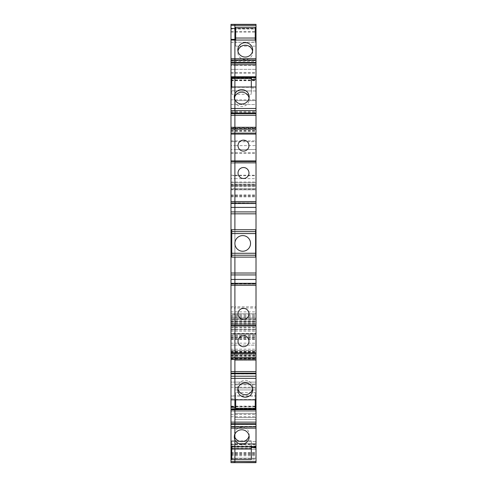<?xml version="1.0" encoding="UTF-8"?>
<svg xmlns="http://www.w3.org/2000/svg" width="487" height="487" viewBox="0 0 487 487"><rect width="100%" height="100%" fill="white"/><g stroke="black" fill="none" stroke-linecap="round" stroke-linejoin="round"><path stroke-width="0.37" stroke-dasharray="2.44 1.83" d="M252.576 51.135A7.433 7.177 180 0 1 245.259 59.578A7.433 7.177 180 0 1 237.942 51.135M256.016 58.708L256.016 60.437L256.016 58.708M234.892 58.708L234.892 60.437L234.892 58.708M256.016 283.324L256.016 284.104L256.016 283.324L234.892 283.324L234.892 284.104L256.016 284.104L234.892 284.104L234.892 283.324L234.892 284.104L234.892 283.324L230.984 283.324L230.984 284.104L230.984 283.324M256.016 325.967L256.016 323.618L256.016 325.967L234.892 325.967L234.892 324.598L234.892 327.136L256.016 327.136L256.016 350.5L256.016 327.136M256.016 353.739L256.016 358.042L256.016 353.739L234.892 353.739L256.016 353.739L234.892 353.739L234.892 358.042L256.016 358.042L234.892 358.042L234.892 353.739L234.892 358.042L234.892 353.739L230.984 353.739L230.984 358.042L230.984 353.739L234.892 353.739L230.984 353.739M256.016 359.54L256.016 355.547L256.016 359.54M256.016 373.377L256.016 373.943L256.016 373.377M235.678 395.888L230.984 395.858L230.984 399.845L230.984 396.059L234.892 396.059L234.892 399.845L234.892 396.059L234.892 399.845L234.892 396.059L256.016 396.059L256.016 399.845L256.016 395.858L235.678 395.888L235.678 399.845M256.016 409.281L256.016 408.757L256.016 409.281M256.016 408.757L256.016 409.117L234.892 409.281L234.892 408.757L234.892 409.281L234.892 408.757L234.892 409.117L234.892 408.757L234.892 409.117L230.984 409.281L230.984 408.757L230.984 409.117L230.984 408.757L256.016 408.757M256.016 410.109L256.016 406.115L256.016 410.109M256.016 423.94L256.016 424.518L256.016 423.94M256.016 428.134L256.016 426.405L256.016 428.134M256.016 426.405L256.016 426.959L234.892 426.959L234.892 428.134L234.892 426.405L234.892 428.134L234.892 426.405L234.892 426.959L234.892 426.405L234.892 426.959L230.984 426.959L230.984 428.134L230.984 426.405L230.984 426.959L230.984 426.405L256.016 426.405M256.016 446.792L256.016 444.546L256.016 446.792M230.984 447.924L234.892 447.924L234.892 449.191L256.016 449.191L230.984 449.191L234.892 449.191L234.892 462.492L256.016 462.492L234.892 462.492L234.892 458.188L230.984 458.188L234.892 458.188L234.892 462.492L230.984 462.492L234.892 462.492L234.892 446.664L230.984 446.384L230.984 462.492L230.984 458.188L230.984 462.492L234.892 462.492L234.892 458.188L234.892 462.492L256.016 462.492L256.016 446.384L256.016 462.65L256.016 313.835L256.016 318.084L256.016 313.835L256.016 314.358L234.892 314.358L234.892 318.084L234.892 313.835L256.016 313.835L256.016 24.35L256.016 28.654L256.016 24.35L234.892 24.35L256.016 24.35L234.892 24.35L234.892 28.654L256.016 28.654L234.892 28.654L234.892 24.35L234.892 29.001L234.892 24.35L230.984 24.35L230.984 28.654L230.984 24.35L234.892 24.35L230.984 24.35L230.984 29.001L256.016 29.001M256.016 447.924L234.892 447.924L234.892 446.664L256.016 446.384L234.892 446.384L234.892 462.65L256.016 462.65M230.984 449.233L234.892 449.233L234.892 446.384L230.984 446.384L230.984 462.65L234.892 462.65L234.892 313.835L234.892 317.883L256.016 318.084L234.892 318.084L234.892 307.973L256.016 307.973M256.016 40.044L256.016 42.296L256.016 40.044M256.016 59.883L256.016 60.437L234.892 60.437L234.892 59.883L234.892 60.437L230.984 60.437L230.984 58.708L230.984 60.437L230.984 59.883L256.016 59.883M256.016 62.896L256.016 62.33L256.016 62.896M256.016 76.733L256.016 80.726L256.016 76.733M256.016 77.561L256.016 78.084L256.016 77.561M256.016 77.725L256.016 78.084L234.892 78.084L234.892 78.517L234.892 77.725L234.892 78.084L234.892 77.725L234.892 78.084L230.984 78.084L230.984 77.561L230.984 78.084L230.984 77.725L256.016 77.725M256.016 86.996L256.016 90.783L256.016 86.996M256.016 90.978L234.892 90.783L234.892 86.996L234.892 94.295L234.892 86.996L234.892 87.331L251.322 87.331L251.322 94.295L251.322 90.953L256.016 90.978M256.016 113.471L256.016 112.899L256.016 113.471M256.016 127.302L256.016 131.295L256.016 127.302M256.016 133.103L256.016 128.799L256.016 133.103L234.892 133.103L256.016 133.103L234.892 133.103L234.892 128.799L256.016 128.799L234.892 128.799L234.892 133.103L234.892 128.799L234.892 133.103L230.984 133.103L230.984 128.799L230.984 133.103L234.892 133.103L230.984 133.103M256.016 160.88L256.016 163.224L256.016 160.88L234.892 160.88L234.892 163.224L256.016 163.224L234.892 163.224L234.892 160.88L230.984 160.88L230.984 162.25L230.984 160.88M230.984 202.738L234.892 202.738L230.984 203.036L230.984 203.517L230.984 202.738L256.016 202.738L256.016 203.517L256.016 202.738L234.892 203.036L234.892 203.517L256.016 203.517M256.016 327.532L256.016 354.731L256.016 327.532L234.892 327.532L234.892 321.663L256.016 321.663L234.892 321.663L234.892 354.731L234.892 329.486L256.016 329.486L234.892 329.486L234.892 323.618L256.016 323.618L234.892 323.618L234.892 325.967L234.892 321.663L234.892 354.731L234.892 327.532L230.984 327.532L230.984 321.663L234.892 321.663L230.984 321.663L230.984 354.731L230.984 329.486L234.892 329.486L230.984 329.486L230.984 327.532M256.016 354.731L230.984 354.512L256.016 354.731M256.016 441.575L256.016 417.517C256.016 416.464 256.016 416.464 256.016 417.517C256.016 416.464 256.016 416.464 256.016 417.517L256.016 443.523L256.016 441.575L234.892 441.575L234.892 417.517C234.892 416.464 234.892 416.464 234.892 417.517C234.892 416.464 234.892 416.464 234.892 417.517L234.892 443.523L234.892 417.517C234.892 416.464 234.892 416.464 234.892 417.517C234.892 416.464 234.892 416.464 234.892 417.517L234.892 443.523L234.892 441.575L256.016 441.575M256.016 104.547L256.016 69.337L256.016 104.547L234.892 104.547L234.892 69.337L256.016 69.337L234.892 69.337L234.892 104.547L256.016 104.547M256.016 141.711L256.016 108.455L256.016 145.619L256.016 141.711L234.892 141.711L234.892 108.455L256.016 108.455L234.892 108.455L234.892 145.619L256.016 145.619L234.892 145.619L234.892 108.455L234.892 145.619L234.892 141.711L256.016 141.711M230.984 175.21L234.892 175.21L234.892 188.652L230.984 188.652L230.984 149.533L230.984 188.652L234.892 188.652L234.892 184.743L256.016 184.743L256.016 149.533L256.016 185.918L256.016 178.662L234.892 178.662L234.892 188.652L256.016 188.652L256.016 184.743L234.892 184.743L234.892 149.533L256.016 149.533L234.892 149.533L234.892 175.21L256.016 175.21M230.984 462.65L230.984 307.973L234.892 307.973L234.892 149.533L230.984 149.533L234.892 149.533L234.892 185.918L230.984 185.918L234.892 185.918L234.892 184.275L256.016 184.275L256.016 188.652L234.892 188.652L234.892 175.716L256.016 175.716M256.016 61.514L256.016 28.264L256.016 65.428L256.016 61.514L234.892 61.514L234.892 28.264L256.016 28.264L234.892 28.264L234.892 65.428L256.016 65.428L234.892 65.428L234.892 28.264L234.892 65.428L234.892 61.514L256.016 61.514M230.984 333.4L234.892 333.692L230.984 333.4L230.984 345.113L234.892 345.113L234.892 333.4L234.892 345.113L256.016 345.113L256.016 333.4L256.016 345.137L234.892 345.137L234.892 333.4L256.016 333.692L234.892 333.692L234.892 345.137L230.984 345.137L230.984 333.4L256.016 333.4M256.016 382.106L256.016 358.444C256.016 357.391 256.016 357.391 256.016 358.444C256.016 357.391 256.016 357.391 256.016 358.444L256.016 384.054C256.016 385.107 256.016 385.107 256.016 384.054C256.016 385.107 256.016 385.107 256.016 384.054L256.016 382.106L234.892 382.106L234.892 358.444C234.892 357.391 234.892 357.391 234.892 358.444C234.892 357.391 234.892 357.391 234.892 358.444L234.892 384.054C234.892 385.107 234.892 385.107 234.892 384.054C234.892 385.107 234.892 385.107 234.892 384.054L234.892 358.444C234.892 357.391 234.892 357.391 234.892 358.444C234.892 357.391 234.892 357.391 234.892 358.444L234.892 384.054C234.892 385.107 234.892 385.107 234.892 384.054C234.892 385.107 234.892 385.107 234.892 384.054L234.892 382.106L256.016 382.106M256.016 411.643L256.016 387.981C256.016 386.928 256.016 386.928 256.016 387.981C256.016 386.928 256.016 386.928 256.016 387.981L256.016 413.591C256.016 414.644 256.016 414.644 256.016 413.591C256.016 414.644 256.016 414.644 256.016 413.591L256.016 411.643L234.892 411.643L234.892 387.981C234.892 386.928 234.892 386.928 234.892 387.981C234.892 386.928 234.892 386.928 234.892 387.981L234.892 413.591C234.892 414.644 234.892 414.644 234.892 413.591C234.892 414.644 234.892 414.644 234.892 413.591L234.892 387.981C234.892 386.928 234.892 386.928 234.892 387.981C234.892 386.928 234.892 386.928 234.892 387.981L234.892 413.591C234.892 414.644 234.892 414.644 234.892 413.591C234.892 414.644 234.892 414.644 234.892 413.591L234.892 411.643L256.016 411.643M230.984 327.136L230.984 350.5L230.984 318.93L230.984 327.136L234.892 327.136L234.892 350.5L256.016 350.5L234.892 350.47L234.892 338.094L256.016 338.094M230.984 338.094L234.892 338.094L234.892 334.301L230.984 334.179L256.016 334.301L234.892 334.301L234.892 318.93L234.892 330.892L256.016 330.892M234.892 185.918L256.016 185.918L234.892 185.918M230.984 330.892L234.892 330.892L234.892 350.5L234.892 318.93L234.892 325.967L230.984 325.967L230.984 324.598L230.984 325.967M234.892 350.5L230.984 350.47L234.892 350.5M230.984 334.179L256.016 334.179M249.174 436.967L249.174 434.441A7.433 7.177 0 0 1 249.058 435.707M234.308 436.967L234.308 434.441A7.433 7.177 0 0 1 234.892 431.646L234.892 434.173L234.892 431.646A7.433 7.177 0 0 1 249.174 434.441M249.174 96.822L249.174 99.354A7.433 7.177 180 0 1 234.892 102.148L234.892 99.616L234.892 102.148A7.433 7.177 180 0 1 234.424 98.088M249.058 98.088A7.433 7.177 180 0 1 249.174 99.354M237.942 388.754A7.433 7.177 0 0 1 245.259 380.31A7.433 7.177 0 0 1 252.576 388.754M248.979 173.007A5.479 5.479 0 0 0 243.5 167.528A5.479 5.479 0 0 0 238.021 173.007A5.479 5.479 0 0 0 243.5 178.486A5.479 5.479 0 0 0 248.979 173.007M248.979 145.619A5.479 5.479 0 0 0 243.5 140.146A5.479 5.479 0 0 0 238.021 145.619A5.479 5.479 0 0 0 243.5 151.098A5.479 5.479 0 0 0 248.979 145.619M248.979 341.223A5.479 5.479 0 0 0 243.5 335.744A5.479 5.479 0 0 0 238.021 341.223A5.479 5.479 0 0 0 243.5 346.701A5.479 5.479 0 0 0 248.979 341.223M248.979 313.835A5.479 5.479 0 0 0 243.5 308.362A5.479 5.479 0 0 0 238.021 313.835A5.479 5.479 0 0 0 243.5 319.314A5.479 5.479 0 0 0 248.979 313.835M252.692 390.02L252.692 387.488M237.826 390.02L237.826 387.488M234.892 229.73L234.892 243.421A7.822 7.822 0 0 1 242.715 235.598A7.822 7.822 0 0 1 250.543 243.421A7.822 7.822 0 0 1 242.715 251.243A7.822 7.822 0 0 1 234.892 243.421L234.892 229.73L255.626 229.73L234.892 229.73M256.016 202.738L234.892 202.738L234.892 203.517L234.892 202.738L256.016 202.738L234.892 202.738L234.892 203.517L230.984 203.517M230.984 127.984L230.984 131.295L230.984 127.984L234.892 127.984L234.892 127.302L234.892 131.295L234.892 127.984L256.016 127.984M230.984 128.373L256.016 128.373M230.984 130.516L256.016 130.516M230.984 131.295L256.016 131.295M230.984 130.863L256.016 130.863M230.984 112.899L230.984 113.471L230.984 112.899L234.892 112.899L234.892 113.471L234.892 112.899L256.016 112.899M230.984 77.415L230.984 80.726L230.984 77.415L234.892 77.415L234.892 76.733L234.892 80.726L234.892 77.415L256.016 77.415M230.984 77.81L256.016 77.81M230.984 79.941L256.016 79.941M230.984 80.726L256.016 80.726M230.984 80.294L256.016 80.294M230.984 62.33L230.984 62.896L230.984 62.33L234.892 62.33L234.892 62.896L234.892 62.33L256.016 62.33M230.984 307.973L230.984 182.783L230.984 189.827L234.892 189.827L234.892 29.001L234.892 175.716L230.984 175.716L230.984 29.001M230.984 306.798L234.892 306.798L234.892 182.783L230.984 182.783L234.892 182.783L234.892 189.827L256.016 189.827L230.984 189.827L230.984 175.716M234.892 182.783L256.016 182.783L234.892 182.783M230.984 351.571L234.892 351.571L234.892 313.835L234.892 314.358L230.984 314.358L230.984 313.835L234.892 313.835L230.984 313.835L234.892 313.835L234.892 306.798L256.016 306.798M230.984 313.835L256.016 313.835L234.892 313.835L234.892 314.358L234.892 313.835L256.016 313.835M234.892 317.883L230.984 318.084L234.892 317.883M256.016 449.233L234.892 449.233L234.892 351.571L256.016 351.571M234.892 458.188L256.016 458.188L234.892 458.188M231.763 446.792L231.763 444.546L234.892 444.631L234.892 440.698L234.892 446.792L234.892 440.698L234.892 446.792L234.892 444.631L251.322 444.631L251.322 440.698L251.322 459.631M230.984 424.518L230.984 423.94L230.984 424.518L234.892 424.518L234.892 423.94L234.892 424.518L256.016 424.518M230.984 406.542L230.984 410.109L230.984 406.115L230.984 406.542L234.892 406.542L234.892 410.109L234.892 406.115L234.892 406.542L256.016 406.542M230.984 406.115L256.016 406.115M230.984 406.895L256.016 406.895M230.984 409.037L256.016 409.037M230.984 409.427L256.016 409.427M230.984 373.943L230.984 373.377L230.984 373.943L234.892 373.943L234.892 373.377L234.892 373.943L256.016 373.943M230.984 355.973L230.984 359.54L230.984 355.547L230.984 355.973L234.892 355.973L234.892 359.54L234.892 355.547L234.892 355.973L256.016 355.973M230.984 355.547L256.016 355.547M230.984 356.332L256.016 356.332M230.984 358.469L256.016 358.469M230.984 358.858L256.016 358.858M230.984 42.095L230.984 40.044L230.984 42.296L234.892 42.095L234.892 40.044L234.892 42.296L234.892 40.044L234.892 42.296L256.016 42.095M252.692 49.869L252.692 52.401M237.826 49.869L237.826 52.401M255.237 399.845L255.237 395.888M235.678 27.211L235.678 46.143L235.678 42.199L255.237 42.296L255.237 40.044M235.678 42.199L235.678 40.044M235.678 395.882L235.678 392.546L255.237 392.546L255.237 408.331M255.237 395.882L255.237 392.546M235.678 392.546L235.678 408.331M235.678 399.51L255.237 399.51M255.237 27.211L255.237 42.199M235.678 46.143L255.237 46.143M251.322 446.792L251.322 444.631M231.763 78.517L231.763 94.295L231.763 90.953L251.322 90.953L251.322 86.996M251.322 78.517L251.322 87.331M231.763 87.331L234.892 87.331L234.892 94.295L251.322 94.295M231.763 444.631L231.763 440.698L251.322 440.698M234.424 435.707A7.433 7.177 0 0 1 234.308 434.441M230.984 441.575L230.984 417.517C230.984 416.464 230.984 416.464 230.984 417.517C230.984 416.464 230.984 416.464 230.984 417.517L230.984 443.523L230.984 441.575L234.892 441.575L230.984 441.575M230.984 104.547L234.892 104.547L234.892 69.337L234.892 104.547L230.984 104.547L230.984 69.337L234.892 69.337L230.984 69.337L230.984 104.547M230.984 141.711L230.984 108.455L234.892 108.455L230.984 108.455L230.984 145.619L234.892 145.619L230.984 145.619L230.984 141.711L234.892 141.711L230.984 141.711M230.984 184.275L230.984 178.662L234.892 178.662L234.892 184.275L230.984 184.275M230.984 61.514L230.984 28.264L234.892 28.264L230.984 28.264L230.984 65.428L234.892 65.428L230.984 65.428L230.984 61.514L234.892 61.514L230.984 61.514M230.984 382.106L230.984 358.444C230.984 357.391 230.984 357.391 230.984 358.444C230.984 357.391 230.984 357.391 230.984 358.444L230.984 384.054C230.984 385.107 230.984 385.107 230.984 384.054C230.984 385.107 230.984 385.107 230.984 384.054L230.984 382.106L234.892 382.106L230.984 382.106M230.984 411.643L230.984 387.981C230.984 386.928 230.984 386.928 230.984 387.981C230.984 386.928 230.984 386.928 230.984 387.981L230.984 413.591C230.984 414.644 230.984 414.644 230.984 413.591C230.984 414.644 230.984 414.644 230.984 413.591L230.984 411.643L234.892 411.643L230.984 411.643M230.984 318.918L256.016 318.93L230.984 318.918M230.984 163.224L230.984 162.25L230.984 163.224L234.892 163.224L234.892 162.25L234.892 163.224L230.984 163.224M230.984 88.05L231.763 88.05L231.763 90.978L230.984 90.978L230.984 86.996L230.984 90.783L234.892 90.783L234.892 94.295L231.763 94.295M230.984 444.747L230.984 446.792L230.984 444.747L256.016 444.747M230.984 323.618L234.892 323.618L230.984 323.618L230.984 324.598L230.984 323.618L234.892 323.618L234.892 324.598L234.892 323.618L256.016 323.618M234.892 77.415L234.892 80.726L234.892 77.415M234.892 62.33L234.892 62.896L234.892 62.33M230.984 28.654L234.892 28.654L230.984 28.654M234.892 424.518L234.892 423.94L234.892 424.518M234.892 406.542L234.892 410.109L234.892 406.542M234.892 373.943L234.892 373.377L234.892 373.943M234.892 355.973L234.892 359.54L234.892 355.973M230.984 358.042L234.892 358.042L230.984 358.042M230.984 284.104L234.892 284.104L230.984 284.104M230.984 128.799L234.892 128.799L230.984 128.799M234.892 127.984L234.892 131.295L234.892 127.984M234.892 112.899L234.892 113.471L234.892 112.899M234.308 96.822L234.308 99.354M231.763 88.05L231.763 86.996M231.763 440.698L231.763 459.631M231.763 229.73L231.763 257.112L255.626 257.112L255.626 229.73M230.984 323.252L256.016 323.252M230.984 352.418L256.016 352.418M230.984 352.777L256.016 352.777M230.984 352.564L256.016 352.564M230.984 351.127L256.016 351.127M230.984 349.191L256.016 349.191M230.984 339.542L256.016 339.542M230.984 337.844L256.016 337.844M230.984 337.461L256.016 337.461M230.984 331.057L256.016 331.057M234.892 419.465L256.016 419.465L234.892 419.465M234.892 417.517L256.016 417.517L234.892 417.517M234.892 443.523L256.016 443.523L234.892 443.523M234.892 100.632L256.016 100.632L234.892 100.632M230.984 73.251L256.016 73.251M230.984 72.435L256.016 72.435M230.984 99.823L256.016 99.823M230.984 112.369L256.016 112.369M230.984 111.56L256.016 111.56M230.984 140.895L256.016 140.895M230.984 153.448L256.016 153.448M230.984 152.632L256.016 152.632M230.984 182.004L256.016 182.004M230.984 185.334L256.016 185.334M230.984 186.698L256.016 186.698M230.984 32.172L256.016 32.172M230.984 31.363L256.016 31.363M230.984 60.698L256.016 60.698M230.984 343.177L256.016 343.177M230.984 335.354L256.016 335.354M230.984 336.328L256.016 336.328M230.984 338.995L256.016 338.995M234.892 360.392L256.016 360.392L234.892 360.392M234.892 358.444L256.016 358.444L234.892 358.444M234.892 384.054L256.016 384.054L234.892 384.054M234.892 389.929L256.016 389.929L234.892 389.929M234.892 387.981L256.016 387.981L234.892 387.981M234.892 413.591L256.016 413.591L234.892 413.591M230.984 320.878L256.016 320.878M230.984 322.552L256.016 322.552M230.984 324.598L256.016 324.598M230.984 325.03L256.016 325.03M230.984 329.096L256.016 329.096M230.984 336.133L256.016 336.133M230.984 321.231L256.016 321.231M234.892 162.25L256.016 162.25L234.892 162.25M230.984 189.248L256.016 189.248M230.984 194.897L256.016 194.897M230.984 195.591L256.016 195.591M230.984 196.194L256.016 196.194M230.984 196.882L256.016 196.882M230.984 311.881L256.016 311.881M230.984 315.795L256.016 315.795M230.984 316.179L256.016 316.179M230.984 317.384L256.016 317.384M230.984 319.484L256.016 319.484M230.984 324.689L256.016 324.689M230.984 325.864L256.016 325.864M230.984 454.828L256.016 454.828M230.984 459.716L256.016 459.716M230.984 458.474L256.016 458.474M230.984 455.783L256.016 455.783M230.984 454.152L256.016 454.152M230.984 453.561L256.016 453.561M230.984 452.794L256.016 452.794M230.984 452.581L256.016 452.581M230.984 283.799L256.016 283.799M255.237 398.792L256.016 398.792M230.984 398.792L235.678 398.792M251.322 88.05L256.016 88.05M230.984 329.486L234.892 329.486L230.984 329.486M230.984 184.743L234.892 184.743L230.984 184.743M256.016 60.467L230.984 60.467M230.984 355.303L256.016 355.303M230.984 416.726L256.016 416.726M230.984 444.114L256.016 444.114M230.984 357.653L256.016 357.653M230.984 384.846L256.016 384.846M230.984 387.189L256.016 387.189M230.984 414.376L256.016 414.376M230.984 352.071L256.016 352.071M256.016 78.212L230.984 78.212M256.016 319.697L230.984 319.697M256.016 446.068L230.984 446.068M256.016 426.381L230.984 426.381M256.016 408.63L230.984 408.63M230.984 42.296L235.678 42.296M256.016 42.296L255.237 42.296M256.016 444.546L251.322 444.546M230.984 444.546L231.763 444.546"/><path stroke-width="0.73" d="M237.942 51.135A7.433 7.177 180 0 1 252.576 51.135M230.984 76.733L230.984 24.35L234.892 24.35L234.892 40.044L256.016 40.044L256.016 77.561L230.984 77.561L230.984 76.733L256.016 76.733M230.984 40.044L234.892 40.044L234.892 58.708L256.016 58.708M237.826 49.869A7.433 7.177 0 0 0 245.259 57.052A7.433 7.177 0 0 0 252.692 49.869A7.433 7.177 0 0 0 245.259 42.692A7.433 7.177 0 0 0 237.826 49.869M256.016 78.084L256.016 408.757M230.984 410.109L230.984 422.132L234.892 422.132L234.892 409.281L230.984 409.281L230.984 410.109L234.892 410.109L234.892 409.281L256.016 409.281L256.016 462.65L234.892 462.65L256.016 462.492M230.984 25.33L234.892 25.33L234.892 24.35L256.016 24.35L256.016 40.044M249.058 435.707A7.433 7.177 0 0 1 234.892 437.235L234.892 434.173A7.433 7.177 0 0 1 249.174 436.967A7.433 7.177 0 0 1 234.892 439.767L234.892 428.134L256.016 428.134M231.763 86.996L231.763 78.517L234.892 78.517L234.892 78.084L234.892 96.554A7.433 7.177 180 0 1 249.058 98.088M230.984 78.084L230.984 86.996L234.892 86.996L234.892 94.028A7.433 7.177 180 0 1 249.174 96.822A7.433 7.177 180 0 1 234.892 99.616L234.892 108.479L256.016 108.479M252.576 388.754A7.433 7.177 0 0 1 237.942 388.754M238.021 173.007A5.479 5.479 0 0 0 243.5 178.486A5.479 5.479 0 0 0 248.979 173.007A5.479 5.479 0 0 0 243.5 167.528A5.479 5.479 0 0 0 238.021 173.007M238.021 145.619A5.479 5.479 0 0 0 243.5 151.098A5.479 5.479 0 0 0 248.979 145.619A5.479 5.479 0 0 0 243.5 140.146A5.479 5.479 0 0 0 238.021 145.619M237.826 390.02A7.433 7.177 0 0 1 245.259 382.837A7.433 7.177 0 0 1 252.692 390.02A7.433 7.177 0 0 1 245.259 397.197A7.433 7.177 0 0 1 237.826 390.02M238.021 341.223A5.479 5.479 0 0 0 243.5 346.701A5.479 5.479 0 0 0 248.979 341.223A5.479 5.479 0 0 0 243.5 335.744A5.479 5.479 0 0 0 238.021 341.223M238.021 313.835A5.479 5.479 0 0 0 243.5 319.314A5.479 5.479 0 0 0 248.979 313.835A5.479 5.479 0 0 0 243.5 308.362A5.479 5.479 0 0 0 238.021 313.835M230.984 86.996L230.984 108.479L234.892 108.479L234.892 229.73L234.892 213.823L256.016 213.823M230.984 108.479L230.984 203.517L256.016 203.517M230.984 160.88L256.016 160.88M230.984 133.103L256.016 133.103M230.984 127.302L256.016 127.302M230.984 115.279L256.016 115.279M230.984 113.678L256.016 113.678M230.984 113.471L256.016 113.471M230.984 113.075L256.016 113.075M230.984 110.634L256.016 110.634M251.322 86.996L251.322 78.517L234.892 78.517L234.892 86.996L256.016 86.996M230.984 58.708L234.892 58.708L234.892 77.561L234.892 64.716L256.016 64.716M230.984 63.109L256.016 63.109M230.984 62.896L256.016 62.896M230.984 62.506L256.016 62.506M230.984 60.065L256.016 60.065M234.424 435.707A7.433 7.177 0 0 0 234.892 437.235L234.892 462.65L230.984 462.65L234.892 462.492L234.892 461.518L256.016 461.518M230.984 422.132L230.984 446.792L256.016 446.792M256.016 410.109L234.892 410.109L234.892 426.776L256.016 426.776M230.984 426.776L234.892 426.776L234.892 434.173A7.433 7.177 0 0 0 234.892 439.767L234.892 448.801L251.322 448.801M230.984 424.329L256.016 424.329M230.984 423.94L256.016 423.94M230.984 423.733L256.016 423.733M230.984 428.134L234.892 428.134L234.892 422.132L256.016 422.132M230.984 203.517L230.984 257.112L234.892 257.112L234.892 399.845L256.016 399.845M230.984 257.112L230.984 378.362L256.016 378.362M230.984 376.207L256.016 376.207M230.984 373.766L256.016 373.766M230.984 373.377L256.016 373.377M230.984 373.164L256.016 373.164M230.984 371.557L256.016 371.557M230.984 359.54L256.016 359.54M230.984 353.739L256.016 353.739M230.984 325.967L256.016 325.967M230.984 283.324L256.016 283.324M230.984 378.362L230.984 399.845L234.892 399.845L234.892 408.757L234.892 407.327L235.678 407.327L235.678 399.845M235.678 407.327L235.678 408.331L255.237 408.331L255.237 399.845M235.678 40.044L235.678 27.211L255.237 27.211L255.237 39.362L256.016 39.362M255.237 40.044L255.237 39.362M235.678 38.041L255.237 38.041M230.984 446.792L230.984 447.48L231.763 447.48L231.763 459.631L251.322 459.631L251.322 446.792M234.424 98.088A7.433 7.177 180 0 1 234.892 96.554L234.892 94.028A7.433 7.177 0 0 0 234.892 99.616L234.892 213.823L230.984 213.823M230.984 447.48L230.984 462.492M230.984 399.845L230.984 408.757M230.984 64.716L234.892 64.716L234.892 39.362L235.678 39.362M256.016 25.33L234.892 25.33L234.892 39.362L230.984 39.362M256.016 257.112L234.892 257.112L234.892 407.327L230.984 407.327M231.763 447.48L231.763 446.792M231.763 448.801L234.892 448.801L234.892 461.518L230.984 461.518M255.626 255.206L255.626 229.73L231.763 229.73L231.763 257.112L255.626 257.112L255.626 255.206L231.763 255.206M234.892 243.421A7.822 7.822 0 0 1 242.715 235.598A7.822 7.822 0 0 1 250.543 243.421A7.822 7.822 0 0 1 242.715 251.243A7.822 7.822 0 0 1 234.892 243.421M255.626 229.73L256.016 229.73M230.984 211.906L256.016 211.906M230.984 207.389L256.016 207.389M230.984 201.563L256.016 201.563M230.984 161.854L256.016 161.854M230.984 134.083L256.016 134.083M230.984 129.189L256.016 129.189M230.984 357.653L256.016 357.653M230.984 352.765L256.016 352.765M230.984 324.987L256.016 324.987M230.984 285.279L256.016 285.279M230.984 279.447L256.016 279.447M230.984 274.936L256.016 274.936M230.984 273.018L256.016 273.018M255.237 407.327L256.016 407.327M251.322 447.48L256.016 447.48M251.322 79.515L256.016 79.515M230.984 229.73L231.763 229.73M230.984 79.515L231.763 79.515M255.626 231.629L231.763 231.629M255.626 233.571L231.763 233.571M255.626 253.264L231.763 253.264"/></g></svg>
